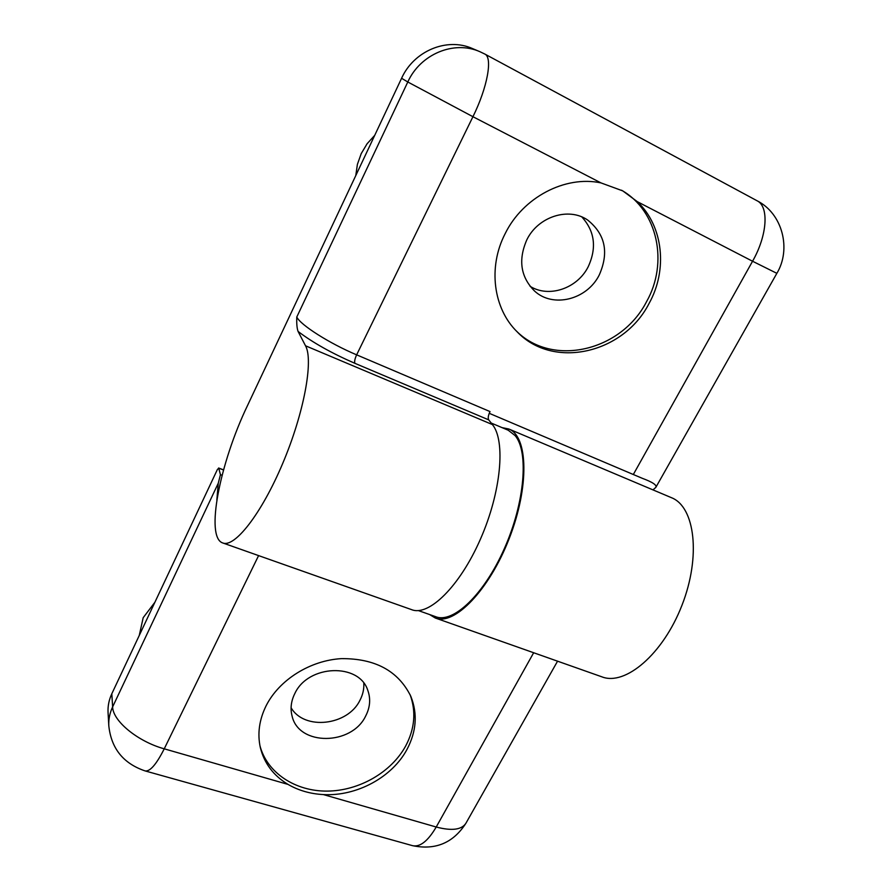<?xml version="1.0" encoding="UTF-8"?>
<svg xmlns="http://www.w3.org/2000/svg" width="892" height="892" viewBox="0 0 892 892"><rect width="100%" height="100%" fill="white"/><g stroke="black" fill="none" stroke-linecap="round" stroke-linejoin="round"><path stroke-width="1.34" d="M599.234 275.026C586.958 299.701 553.073 308.275 534.587 291.06C520.627 277.055 518.04 259.973 526.815 239.825C537.987 216.622 568.695 206.766 587.694 220.068C605.311 234.239 609.158 252.559 599.234 275.026M581.84 216.946C594.808 231.262 596.915 247.876 588.174 266.808C577.28 288.551 548.892 298.162 530.06 286.287M374.729 135.328L367.08 143.779L361.227 153.602L357.402 164.362L355.774 175.59M621.546 190.219C657.984 210.846 668.487 263.017 646.6 301.585C621.278 351.258 552.215 367.459 516.145 330.787M479.918 51.703L484.78 54.033C492.897 57.4 487.456 87.461 472.938 116.707L407.8 81.986C420.31 54.144 454.006 40.084 479.918 51.703L472.437 48.547C446.937 37.118 413.832 50.922 401.59 78.273L407.8 81.986L296.78 317.028C300.403 324.944 329.561 343.487 356.644 354.838L472.938 116.707L600.985 182.905C565.049 175.189 522.823 197.478 505.162 233.648C487.701 267.355 493.432 308.732 517.126 331.791C553.007 369.734 623.419 353.812 649.097 303.414C667.762 270.031 663.447 226.189 637.312 201.67L752.558 261.245L633.32 474.511L642.407 478.357C652.676 482.182 657.148 485.192 655.821 487.4L652.966 489.886M401.59 78.273L247.463 405.648C219.833 463.082 205.093 537.229 222.677 542.927C234.529 548.134 261.423 513.97 282.675 463.505C304.027 413.13 313.683 360.335 305.521 345.784L298.084 331.445C312.88 342.673 331.802 353.288 354.871 363.312L488.716 419.864L492.406 424.57C505.809 440.726 501.17 492.206 480.375 539.281C459.726 586.479 428.729 616.617 411.647 609.66L222.944 543.016M354.871 363.312C354.269 361.606 354.86 358.785 356.644 354.838L490.02 411.58C488.236 415.337 487.801 418.092 488.716 419.864M296.78 317.028C296.534 323.618 296.969 328.423 298.084 331.445M489.229 413.308L633.32 474.511M600.985 182.905L622.783 190.899L637.312 201.67M294.795 693.597C308.075 664.395 359.353 662.667 367.85 690.508C370.816 698.893 370.102 707.378 365.698 715.964C351.816 745.601 298.82 746.225 292.097 716.131C290.145 708.672 291.048 701.157 294.795 693.597M363.802 683.216C364.137 689.014 362.866 694.667 360 700.187C347.947 725.631 304.306 730.726 291.093 707.746M410.108 694.701C416.252 711.604 414.78 728.664 405.726 745.902C391.432 772.227 359.208 790.825 327.319 791.104C295.453 791.427 267.121 772.974 259.951 745.745M154.896 602.267L143.188 617.688L139.252 635.494M533.661 652.743L436.221 827.018L323.383 794.582C356.744 796.478 392.279 777.2 407.064 749.28C416.475 731.351 417.735 713.689 410.822 696.317C398.323 670.974 375.209 658.419 341.48 658.631C310.226 660.381 279.241 679.76 266.139 705.728C259.238 719.744 257.297 733.659 260.319 747.496C264.222 763.307 273.465 775.616 288.038 784.414L164.24 748.823L258.591 555.605M220.447 474.667L218.741 468.2L217.392 469.504L111.812 693.764C108.98 699.852 107.731 706.074 108.055 712.407L108.802 725.776C108.467 719.365 109.738 713.065 112.626 706.899L218.261 483.241L220.447 474.667L222.097 475.28M429.688 614.588L435.263 618C454.284 625.939 489.24 590.192 509.276 538.355C529.536 486.619 528.075 436.333 508.808 428.996L502.096 427.636M435.263 618L601.866 676.827C625.181 686.193 663.102 654.159 681.979 605.233C701.134 556.407 694.946 506.89 671.564 497.736L508.808 428.996M216.856 499.977L218.261 483.241M323.383 794.582C310.371 793.891 298.586 790.502 288.038 784.414M418.348 610.574L435.675 616.695C453.136 623.776 484.155 594.518 504.448 548.39C524.875 502.374 528.911 451.753 515.108 435.597L508.239 430.234L491.224 423.053M492.406 424.57L305.521 345.784M776.854 273.331L752.558 261.245C767.354 235.432 769.183 206.398 757.029 200.745C782.685 213.645 791.472 249.314 776.854 273.331L655.888 487.266M111.812 693.764L112.626 706.899C112.771 720.97 137.814 741.575 164.24 748.823C156.368 764.411 149.979 771.77 145.084 770.911L412.55 845.672C435.508 850.399 453.314 842.907 465.947 823.204L557.556 661.184M218.741 468.2L223.513 469.984M412.55 845.672C420.054 847.3 427.948 841.078 436.221 827.018C451.787 831.099 461.699 829.828 465.947 823.204M484.78 54.033L757.029 200.745M223.546 469.861L218.607 467.999M108.802 725.776C111.221 748.466 123.319 763.507 145.084 770.911"/></g></svg>
